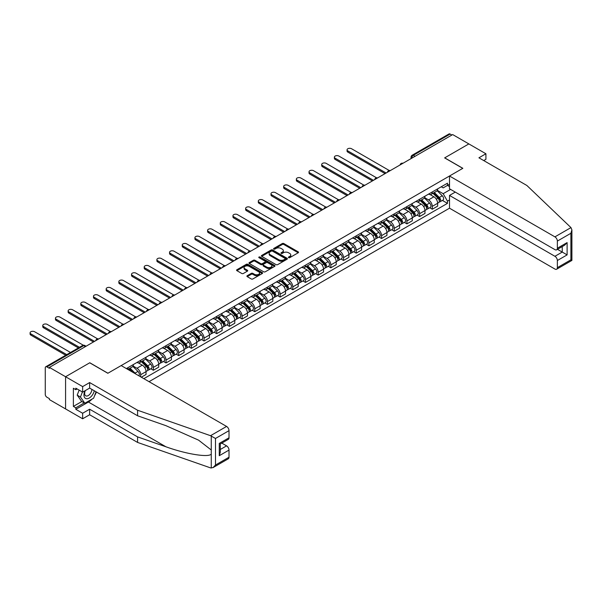 <?xml version="1.0" encoding="UTF-8"?>
<svg xmlns="http://www.w3.org/2000/svg" width="602" height="602" viewBox="0 0 602 602"><rect width="100%" height="100%" fill="white"/><g stroke="black" fill="none" stroke-linecap="round" stroke-linejoin="round"><path stroke-width="0.9" d="M288.614 257.664A0.79 0.459 0 0 0 289.728 257.664L298.208 252.772A1.129 0.655 0 0 0 298.539 252.313A1.129 0.655 0 0 0 298.208 251.854L283.843 243.562A1.129 0.655 0 0 0 282.248 243.562L273.775 248.453A0.79 0.459 0 0 0 274.888 249.1L275.987 248.468A3.612 2.084 0 0 1 281.096 248.468L282.293 249.16A3.612 2.084 0 0 1 283.346 250.628A3.612 2.084 0 0 1 282.293 252.103L281.194 252.735A0.79 0.459 0 0 0 282.308 253.382L283.407 252.75A3.612 2.084 0 0 1 288.516 252.75L289.712 253.442A3.612 2.084 0 0 1 290.766 254.917A3.612 2.084 0 0 1 289.712 256.384L288.614 257.024A0.79 0.459 0 0 0 288.614 257.664L288.614 257.024M247.226 275.708A1.129 0.655 0 0 0 246.903 276.167A1.129 0.655 0 0 0 247.226 276.627L251.26 278.959A1.129 0.655 0 0 0 252.855 278.959L262.269 273.519A1.129 0.655 0 0 0 262.6 273.06A1.129 0.655 0 0 0 262.269 272.601L247.911 264.308A1.129 0.655 0 0 0 246.316 264.308L236.902 269.741A1.129 0.655 0 0 0 236.571 270.208A1.129 0.655 0 0 0 236.902 270.667L241.763 273.474A1.129 0.655 0 0 0 243.358 273.474L247.392 271.148A1.129 0.655 0 0 0 247.723 270.689A1.129 0.655 0 0 0 247.392 270.23L244.976 268.838A3.018 1.746 0 0 1 244.088 267.604A3.018 1.746 0 0 1 245.955 265.994A3.018 1.746 0 0 1 249.243 266.37L258.694 271.826A3.018 1.746 0 0 1 259.582 273.06A3.018 1.746 0 0 1 257.716 274.67A3.018 1.746 0 0 1 254.428 274.294L252.855 273.383A1.129 0.655 0 0 0 251.26 273.383L247.226 275.708L247.226 276.627M49.402 367.401L452.681 134.577L468.853 143.916L444.63 157.897L462.757 168.357L107.924 373.225L89.796 362.758L65.58 376.739L49.402 367.401L49.402 368.341L46.888 366.889A2.295 1.324 -120 0 0 45.737 366.776A2.295 1.324 -120 0 0 45.263 367.822L45.263 394.385A2.295 1.324 -120 0 0 46.888 397.2L49.402 398.652L49.402 399.593L65.58 408.931L65.58 376.739L65.58 408.931L82.647 418.781L82.647 413.25L89.638 409.209L89.638 414.748L82.647 418.781M276.07 264.632A1.129 0.655 0 0 0 277.665 264.632L287.079 259.199A1.129 0.655 0 0 0 287.41 258.74A1.129 0.655 0 0 0 287.079 258.273L272.721 249.988A1.129 0.655 0 0 0 271.118 249.988L261.712 255.421A1.129 0.655 0 0 0 261.381 255.88A1.129 0.655 0 0 0 261.712 256.339L276.07 264.632M259.274 257.837A0.79 0.459 0 0 1 260.072 257.949L260.072 257.009L274.67 265.437A1.129 0.655 0 0 1 275.001 265.896A1.129 0.655 0 0 1 274.67 266.362L265.256 271.795A1.129 0.655 0 0 1 263.661 271.795L249.303 263.503L249.303 262.585A1.129 0.655 0 0 0 248.972 263.044A1.129 0.655 0 0 0 249.303 263.503M249.303 262.585L253.329 260.26A1.129 0.655 0 0 1 254.924 260.26L260.749 263.616A1.129 0.655 0 0 0 262.344 263.616L265.015 262.073A1.129 0.655 0 0 0 265.347 261.614A1.129 0.655 0 0 0 265.015 261.155L258.958 257.656A0.79 0.459 0 0 1 260.072 257.009M149.048 381.668L449.506 208.194L554.924 269.056A3.446 1.994 -120 0 0 556.647 269.222A3.446 1.994 -120 0 0 557.362 267.649L557.362 260.515A3.446 1.994 -120 0 0 554.924 256.294L562.238 252.065L567.114 254.887L557.362 260.515M415.049 156.302L413.341 155.316A2.295 1.324 60 0 0 412.197 155.203L449.009 133.945A2.295 1.324 60 0 1 450.161 134.058L413.341 155.316A2.295 1.324 120 0 0 411.715 158.13L411.715 158.221M451.869 135.044L450.161 134.058M432.281 191.963A5.29 3.055 60 0 1 431.182 194.333L436.548 191.24A5.29 3.055 -120 0 0 437.646 188.862M424.666 197.652L428.541 199.894A5.29 3.055 60 0 1 432.281 206.366L437.646 203.273A5.29 3.055 -120 0 0 433.907 196.794L430.069 194.574M437.646 203.273L437.646 206.132L432.281 209.225L429.708 207.743M431.182 194.333A5.29 3.055 60 0 1 428.579 194.092M432.281 206.366L432.281 209.225M419.602 199.285A5.29 3.055 60 0 1 418.503 201.655L423.868 198.555A5.29 3.055 -120 0 0 424.967 196.184M417.028 215.064L419.602 216.547L424.967 213.454L424.967 210.587A5.29 3.055 -120 0 0 421.227 204.116L417.389 201.896M418.503 201.655A5.29 3.055 60 0 1 415.907 201.414M411.986 204.973L415.862 207.208A5.29 3.055 60 0 1 419.602 213.687L419.602 216.547M406.922 206.599A5.29 3.055 60 0 1 405.831 208.977L411.189 205.876A5.29 3.055 -120 0 0 412.287 203.506M404.348 222.386L406.922 223.869L412.287 220.768L412.287 217.909A5.29 3.055 -120 0 0 408.547 211.437L404.71 209.218M405.831 208.977A5.29 3.055 60 0 1 403.227 208.736M399.307 212.295L403.182 214.53A5.29 3.055 60 0 1 406.922 221.009L406.922 223.869M394.242 213.921A5.29 3.055 60 0 1 393.151 216.291L398.516 213.198A5.29 3.055 -120 0 0 399.608 210.82M391.669 229.701L394.242 231.191L399.608 228.09L399.608 225.231A5.29 3.055 -120 0 0 395.868 218.752L392.03 216.539M393.151 216.291A5.29 3.055 60 0 1 390.547 216.058M386.634 219.617L390.502 221.852A5.29 3.055 60 0 1 394.242 228.324L394.242 231.191M381.563 221.243A5.29 3.055 60 0 1 380.472 223.613L385.837 220.52A5.29 3.055 -120 0 0 386.928 218.142M378.997 237.022L381.563 238.505L386.928 235.412L386.928 232.553A5.29 3.055 -120 0 0 383.188 226.074L379.35 223.854M380.472 223.613A5.29 3.055 60 0 1 377.868 223.372M373.955 226.931L377.83 229.174A5.29 3.055 60 0 1 381.563 235.645L381.563 238.505M368.883 228.557A5.29 3.055 60 0 1 367.792 230.935L373.157 227.834A5.29 3.055 -120 0 0 374.248 225.464M366.317 244.344L368.891 245.827L374.248 242.734L374.248 239.867A5.29 3.055 -120 0 0 370.516 233.395L366.671 231.176M367.792 230.935A5.29 3.055 60 0 1 365.188 230.694M361.275 234.253L365.151 236.488A5.29 3.055 60 0 1 368.891 242.967L368.891 245.827M356.211 235.879A5.29 3.055 60 0 1 355.112 238.257L360.478 235.156A5.29 3.055 -120 0 0 361.569 232.786M353.637 251.666L356.211 253.149L361.569 250.048L361.569 247.189A5.29 3.055 -120 0 0 357.836 240.71L353.991 238.497M355.112 238.257A5.29 3.055 60 0 1 352.509 238.016M348.596 241.575L352.471 243.81A5.29 3.055 60 0 1 356.211 250.289L356.211 253.149M343.531 243.2A5.29 3.055 60 0 1 342.433 245.571L347.798 242.478A5.29 3.055 -120 0 0 348.897 240.1M340.958 258.98L343.531 260.47L348.897 257.37L348.897 254.511A5.29 3.055 -120 0 0 345.157 248.032L341.319 245.819M342.433 245.571A5.29 3.055 60 0 1 339.829 245.338M335.916 248.897L339.791 251.132A5.29 3.055 60 0 1 343.531 257.603L343.531 260.47M330.852 250.522A5.29 3.055 60 0 1 329.753 252.893L335.118 249.8A5.29 3.055 -120 0 0 336.217 247.422M328.278 266.302L330.852 267.785L336.217 264.692L336.217 261.825A5.29 3.055 -120 0 0 332.477 255.353L328.639 253.133M329.753 252.893A5.29 3.055 60 0 1 327.157 252.652M323.236 256.211L327.112 258.454A5.29 3.055 60 0 1 330.852 264.925L330.852 267.785M318.172 257.837A5.29 3.055 60 0 1 317.081 260.214L322.439 257.114A5.29 3.055 -120 0 0 323.537 254.744M315.598 273.624L318.172 275.106L323.537 272.014L323.537 269.147A5.29 3.055 -120 0 0 319.797 262.675L315.96 260.455M317.081 260.214A5.29 3.055 60 0 1 314.477 259.974M310.557 263.533L314.432 265.768A5.29 3.055 60 0 1 318.172 272.247L318.172 275.106M305.492 265.158A5.29 3.055 60 0 1 304.401 267.536L309.767 264.436A5.29 3.055 -120 0 0 310.858 262.066M302.919 280.946L305.492 282.428L310.858 279.328L310.858 276.468A5.29 3.055 -120 0 0 307.118 269.989L303.28 267.777M304.401 267.536A5.29 3.055 60 0 1 301.798 267.296M297.885 270.855L301.752 273.09A5.29 3.055 60 0 1 305.492 279.569L305.492 282.428M292.813 272.48A5.29 3.055 60 0 1 291.722 274.851L297.087 271.758A5.29 3.055 -120 0 0 298.178 269.38M290.247 288.26L292.813 289.75L298.178 286.65L298.178 283.79A5.29 3.055 -120 0 0 294.438 277.311L290.6 275.099M291.722 274.851A5.29 3.055 60 0 1 289.118 274.617M285.205 278.169L289.08 280.412A5.29 3.055 60 0 1 292.813 286.883L292.813 289.75M280.141 279.802A5.29 3.055 60 0 1 279.042 282.172L284.407 279.08A5.29 3.055 -120 0 0 285.498 276.702M277.567 295.582L280.141 297.064L285.498 293.972L285.498 291.105A5.29 3.055 -120 0 0 281.766 284.633L277.921 282.413M279.042 282.172A5.29 3.055 60 0 1 276.438 281.932M272.525 285.491L276.401 287.726A5.29 3.055 60 0 1 280.141 294.205L280.141 297.064M267.461 287.116A5.29 3.055 60 0 1 266.362 289.494L271.728 286.394A5.29 3.055 -120 0 0 272.819 284.024M264.888 302.904L267.461 304.386L272.826 301.293L272.826 298.426A5.29 3.055 -120 0 0 269.086 291.955L265.241 289.735M266.362 289.494A5.29 3.055 60 0 1 263.759 289.253M259.846 292.813L263.721 295.048A5.29 3.055 60 0 1 267.461 301.527L267.461 304.386M254.781 294.438A5.29 3.055 60 0 1 253.683 296.816L259.048 293.716A5.29 3.055 -120 0 0 260.147 291.345M252.208 310.226L254.781 311.708L260.147 308.608L260.147 305.748A5.29 3.055 -120 0 0 256.407 299.269L252.569 297.057M253.683 296.816A5.29 3.055 60 0 1 251.079 296.575M247.166 300.135L251.042 302.37A5.29 3.055 60 0 1 254.781 308.841L254.781 311.708M242.102 301.76A5.29 3.055 60 0 1 241.003 304.13L246.368 301.038A5.29 3.055 -120 0 0 247.467 298.66M239.528 317.54L242.102 319.03L247.467 315.93L247.467 313.07A5.29 3.055 -120 0 0 243.727 306.591L239.889 304.379M241.003 304.13A5.29 3.055 60 0 1 238.407 303.897M234.487 307.449L238.362 309.691A5.29 3.055 60 0 1 242.102 316.163L242.102 319.03M229.422 309.082A5.29 3.055 60 0 1 228.331 311.452L233.689 308.352A5.29 3.055 -120 0 0 234.788 305.982M226.849 324.862L229.422 326.344L234.788 323.251L234.788 320.384A5.29 3.055 -120 0 0 231.048 313.913L227.21 311.693M228.331 311.452A5.29 3.055 60 0 1 225.727 311.211M221.807 314.771L225.682 317.006A5.29 3.055 60 0 1 229.422 323.485L229.422 326.344M216.743 316.396A5.29 3.055 60 0 1 215.651 318.774L221.017 315.674A5.29 3.055 -120 0 0 222.108 313.303M214.177 332.184L216.743 333.666L222.108 330.573L222.108 327.706A5.29 3.055 -120 0 0 218.368 321.235L214.53 319.015M215.651 318.774A5.29 3.055 60 0 1 213.048 318.533M209.135 322.093L213.003 324.327A5.29 3.055 60 0 1 216.743 330.807L216.743 333.666M204.063 323.718A5.29 3.055 60 0 1 202.972 326.096L208.337 322.996A5.29 3.055 -120 0 0 209.428 320.625M201.497 339.498L204.063 340.988L209.428 337.888L209.428 335.028A5.29 3.055 -120 0 0 205.688 328.549L201.851 326.337M202.972 326.096A5.29 3.055 60 0 1 200.368 325.855M196.455 329.414L200.331 331.649A5.29 3.055 60 0 1 204.063 338.121L204.063 340.988M191.391 331.04A5.29 3.055 60 0 1 190.292 333.41L195.658 330.317A5.29 3.055 -120 0 0 196.749 327.94M188.817 346.82L191.391 348.31L196.749 345.209L196.749 342.35A5.29 3.055 -120 0 0 193.016 335.871L189.171 333.658M190.292 333.41A5.29 3.055 60 0 1 187.689 333.177M183.776 336.729L187.651 338.971A5.29 3.055 60 0 1 191.391 345.443L191.391 348.31M178.711 338.362A5.29 3.055 60 0 1 177.613 340.732L182.978 337.632A5.29 3.055 -120 0 0 184.077 335.261M176.138 354.142L178.711 355.624L184.077 352.531L184.077 349.664A5.29 3.055 -120 0 0 180.337 343.193L176.499 340.973M177.613 340.732A5.29 3.055 60 0 1 175.009 340.491M171.096 344.051L174.971 346.285A5.29 3.055 60 0 1 178.711 352.764L178.711 355.624M166.032 345.676A5.29 3.055 60 0 1 164.933 348.054L170.298 344.954A5.29 3.055 -120 0 0 171.397 342.583M163.458 361.463L166.032 362.946L171.397 359.845L171.397 356.986A5.29 3.055 -120 0 0 167.657 350.514L163.819 348.295M164.933 348.054A5.29 3.055 60 0 1 162.329 347.813M158.416 351.372L162.292 353.607A5.29 3.055 60 0 1 166.032 360.086L166.032 362.946M153.352 352.998A5.29 3.055 60 0 1 152.253 355.368L157.619 352.275A5.29 3.055 -120 0 0 158.717 349.905M150.778 368.778L153.352 370.268L158.717 367.167L158.717 364.308A5.29 3.055 -120 0 0 154.977 357.829L151.14 355.616M152.253 355.368A5.29 3.055 60 0 1 149.657 355.135M145.737 358.694L149.612 360.929A5.29 3.055 60 0 1 153.352 367.401L153.352 370.268M140.672 360.32A5.29 3.055 60 0 1 139.581 362.69L144.939 359.597A5.29 3.055 -120 0 0 146.038 357.219M141.327 377.213L146.038 374.489L146.038 371.63A5.29 3.055 -120 0 0 142.298 365.151L138.46 362.938M139.581 362.69A5.29 3.055 60 0 1 136.978 362.457M133.065 366.008L136.932 368.251A5.29 3.055 60 0 1 140.672 374.722L140.672 376.837M127.88 369.447L132.267 366.911A5.29 3.055 -120 0 0 133.358 364.541M127.993 367.641A5.29 3.055 60 0 1 127.601 369.289M449.506 186.567L447.474 185.393L443.17 187.877L441.258 186.778M437.345 190.337L443.17 193.693L450.605 189.404M449.506 199.984L447.474 201.158L443.17 193.693M143.84 378.666L447.474 203.363L447.474 201.158M449.506 184.22L447.474 185.393L447.474 183.189L126.367 368.575M442.387 200.421L447.474 203.363M288.93 257.776L289.712 257.325A3.612 2.084 0 0 0 290.766 255.85L290.766 254.917M283.346 250.628L283.346 251.568A3.612 2.084 0 0 1 282.293 253.043L281.51 253.495M298.193 252.78L283.843 244.502A1.129 0.655 0 0 0 282.248 244.502L274.091 249.213M287.079 258.273L287.079 259.199L272.721 250.921A1.129 0.655 0 0 0 271.118 250.921L261.727 256.347L261.712 255.421M285.085 259.056A0.79 0.459 0 0 0 285.085 258.416L272.48 251.139A0.79 0.459 0 0 0 271.359 251.139L270.208 251.802A3.612 2.084 0 0 0 269.147 253.276A3.612 2.084 0 0 0 270.208 254.751L278.824 259.725A3.612 2.084 0 0 0 283.926 259.725L285.085 259.056L285.085 259.996A0.79 0.459 0 0 0 285.31 259.673L285.31 258.74M269.147 253.276L269.147 254.217A3.612 2.084 0 0 0 270.208 255.692L270.208 254.751M285.085 259.996L283.926 260.666A3.612 2.084 0 0 1 278.824 260.666L270.208 255.692M249.318 263.51L253.329 261.193L253.329 260.26M265.347 261.614L265.347 262.555A1.129 0.655 0 0 1 265.015 263.014L262.344 264.556A1.129 0.655 0 0 1 260.749 264.556L254.924 261.193A1.129 0.655 0 0 0 253.329 261.193M260.072 257.949L274.655 266.37M266.791 267.107A3.018 1.746 0 0 0 270.08 267.484A3.018 1.746 0 0 0 271.946 265.873A3.018 1.746 0 0 0 271.066 264.647L267.732 262.72A1.129 0.655 0 0 0 266.137 262.72L263.465 264.263A1.129 0.655 0 0 0 263.134 264.722A1.129 0.655 0 0 0 263.465 265.181L266.791 267.107L266.791 268.048A3.018 1.746 0 0 0 270.08 268.424A3.018 1.746 0 0 0 271.946 266.814L271.946 265.873M263.134 264.722L263.134 265.663A1.129 0.655 0 0 0 263.465 266.122L263.465 265.181M266.791 268.048L263.465 266.122M259.582 273.06L259.582 274A3.018 1.746 0 0 1 257.716 275.611A3.018 1.746 0 0 1 254.428 275.234L252.855 274.324A1.129 0.655 0 0 0 251.26 274.324L247.241 276.642M244.088 267.604L244.088 268.545A3.018 1.746 0 0 0 244.976 269.771L244.976 268.838M247.392 270.23L247.392 271.148L244.976 269.771M262.254 273.526L247.911 265.249A1.129 0.655 0 0 0 246.316 265.249L236.917 270.674M432.958 193.31L437.955 198.239A2.875 1.655 60 0 1 438.715 202.543L437.639 203.16M433.959 194.288L436.074 195.515M389.253 170.501L351.576 148.747A2.641 1.528 -0 0 0 348.693 148.416A2.641 1.528 -0 0 0 347.061 149.823A2.641 1.528 -0 0 0 347.836 150.906L386.115 173.007M433.515 192.986L438.986 198.382A1.377 0.798 60 0 1 439.347 200.451A1.377 0.798 60 0 1 439.227 200.504M434.343 192.512L439.34 197.441A2.875 1.655 60 0 1 440.1 201.745A2.875 1.655 60 0 1 439.227 201.836M437.142 190.691L442.267 195.748A2.875 1.655 60 0 1 443.019 200.06L440.1 201.745M385.062 173.617L347.836 152.125A2.641 1.528 180 0 1 347.061 151.042L347.061 149.823M420.286 200.632L425.275 205.553A2.875 1.655 60 0 1 426.035 209.865L424.967 210.482M421.28 201.61L423.394 202.836M376.574 177.816L338.896 156.069A2.641 1.528 -0 0 0 336.014 155.737A2.641 1.528 -0 0 0 334.381 157.145A2.641 1.528 -0 0 0 335.156 158.221L373.436 180.322M420.836 200.308L426.306 205.703A1.377 0.798 60 0 1 426.667 207.773A1.377 0.798 60 0 1 426.547 207.825M421.663 199.834L426.66 204.755A2.875 1.655 60 0 1 427.42 209.067A2.875 1.655 60 0 1 426.547 209.157M424.463 198.013L429.587 203.07A2.875 1.655 60 0 1 430.347 207.374L427.42 209.067M372.382 180.931L335.156 159.447A2.641 1.528 180 0 1 334.381 158.364L334.381 157.145M407.607 207.946L412.596 212.875A2.875 1.655 60 0 1 413.356 217.187L412.287 217.804M408.6 208.932L410.714 210.151M363.894 185.138L326.216 163.383A2.641 1.528 -0 0 0 323.334 163.052A2.641 1.528 -0 0 0 321.709 164.466A2.641 1.528 -0 0 0 322.484 165.542L360.756 187.643M408.156 207.63L413.627 213.025A1.377 0.798 60 0 1 413.995 215.095A1.377 0.798 60 0 1 413.867 215.14M408.984 207.148L413.98 212.077A2.875 1.655 60 0 1 414.74 216.389A2.875 1.655 60 0 1 413.875 216.479M411.783 205.335L416.908 210.391A2.875 1.655 60 0 1 417.668 214.696L414.74 216.389M359.703 188.253L322.484 166.762A2.641 1.528 180 0 1 321.709 165.685L321.709 164.466M570.967 227.601L571.9 229.874L570.892 233.275L557.362 241.086A3.446 1.994 -120 0 0 554.924 236.864L570.967 227.601L526.878 185.484L478.929 157.799L485.919 153.766L468.853 143.916L444.712 157.852L462.84 168.312L449.506 176.01L554.924 236.864M485.919 153.766L485.919 159.304L483.722 160.568M449.506 208.194L449.506 195.432L554.924 256.294M449.506 176.01L449.506 188.772L554.924 249.627A3.446 1.994 -120 0 0 556.647 249.8A3.446 1.994 -120 0 0 557.362 248.22L557.362 241.086M455.278 192.098L449.506 195.432M557.475 249.318L562.238 252.065L562.238 246.572M557.362 248.22L567.114 242.591L564.676 245.165L556.647 249.8M557.362 267.649L570.892 259.831L571.403 260.132M89.638 409.209L137.587 436.894L137.587 442.432L210.534 467.882L213.048 467.596L215.486 465.022L229.016 457.211A3.446 1.994 60 0 1 228.301 458.792L213.048 467.596M137.587 436.894L165.926 446.782C186.063 454.096 208.616 457.731 211.264 454.089L211.264 450.003L198.6 440.16L165.926 425.667L137.587 415.779L89.638 388.094L82.647 392.128L75.814 388.192L75.814 389.69L73.376 388.282L73.376 406.395L75.814 407.802L84.272 402.926M137.587 442.432L89.638 414.748M229.016 430.656L215.486 438.467L210.534 435.697L137.587 410.24L89.638 382.556L82.647 386.597L65.58 376.739L89.713 362.803L107.841 373.27L121.168 365.572L226.578 426.434A3.446 1.994 60 0 1 229.016 430.656L229.016 437.789A3.446 1.994 60 0 1 228.301 439.362L220.272 443.998L220.272 452.313L219.263 455.714L219.263 443.418C220.58 444.178 220.58 444.178 219.263 443.418L229.016 437.789M82.647 386.597L82.647 392.128M92.001 399.118A12.928 7.465 -60 0 1 88.419 402.031L75.814 409.307L82.647 413.25M75.814 409.307L75.814 407.802M89.638 382.556L89.638 388.094M137.587 410.24L137.587 415.779M220.272 449.498L226.578 445.856A3.446 1.994 60 0 1 229.016 450.078L229.016 457.211M226.578 445.856L221.814 443.11M96.403 392A12.928 7.465 -60 0 1 94.567 395.732M77.116 388.937L75.814 389.69M73.376 406.395L81.834 401.519M84.972 390.788A7.472 4.312 120 0 0 83.949 394.995A7.472 4.312 120 0 0 88.456 398.426A7.472 4.312 120 0 0 94.288 390.781M85.371 390.555A5.117 2.95 120 0 0 84.649 393.475A5.117 2.95 120 0 0 85.71 395.815A5.117 2.95 120 0 0 89.615 394.483A5.117 2.95 120 0 0 91.88 389.396M96.087 391.819L93.619 398.185L84.844 403.25L81.594 401.376L77.199 395.13L79.148 390.111M84.844 403.25L80.45 397.011L82.399 391.992M77.199 395.13L80.45 397.011M394.927 215.268L399.924 220.197A2.875 1.655 60 0 1 400.676 224.501L399.608 225.125M395.92 216.253L398.042 217.472M351.222 192.459L313.537 170.705A2.641 1.528 -0 0 0 310.662 170.374A2.641 1.528 -0 0 0 309.029 171.788A2.641 1.528 -0 0 0 309.804 172.864L348.084 194.965M395.484 214.952L400.947 220.347A1.377 0.798 60 0 1 401.316 222.409A1.377 0.798 60 0 1 401.188 222.462M396.312 214.47L401.301 219.399A2.875 1.655 60 0 1 402.061 223.703A2.875 1.655 60 0 1 401.195 223.801M399.103 212.649L404.228 217.706A2.875 1.655 60 0 1 404.988 222.018L402.061 223.703M347.023 195.575L309.804 174.083A2.641 1.528 180 0 1 309.029 173.007L309.029 171.788M382.247 222.589L387.244 227.518A2.875 1.655 60 0 1 388.004 231.823L386.928 232.44M383.241 223.568L385.363 224.794M338.542 199.781L300.865 178.026A2.641 1.528 -0 0 0 297.982 177.695A2.641 1.528 -0 0 0 296.35 179.103A2.641 1.528 -0 0 0 297.125 180.186L335.404 202.287M382.804 222.266L388.267 227.661A1.377 0.798 60 0 1 388.636 229.731A1.377 0.798 60 0 1 388.508 229.783M383.632 221.792L388.621 226.721A2.875 1.655 60 0 1 389.381 231.025A2.875 1.655 60 0 1 388.516 231.115M386.424 219.971L391.548 225.028A2.875 1.655 60 0 1 392.308 229.339L389.381 231.025M334.343 202.897L297.125 181.405A2.641 1.528 180 0 1 296.35 180.322L296.35 179.103M369.568 229.911L374.564 234.833A2.875 1.655 60 0 1 375.324 239.144L374.248 239.762M370.569 230.89L372.683 232.116M325.863 207.096L288.185 185.348A2.641 1.528 -0 0 0 285.303 185.017A2.641 1.528 -0 0 0 283.67 186.424A2.641 1.528 -0 0 0 284.445 187.5L322.725 209.601M370.125 229.588L375.595 234.983A1.377 0.798 60 0 1 375.957 237.053A1.377 0.798 60 0 1 375.829 237.098M370.952 229.106L375.949 234.035A2.875 1.655 60 0 1 376.702 238.347A2.875 1.655 60 0 1 375.836 238.437M373.744 227.293L378.869 232.349A2.875 1.655 60 0 1 379.629 236.654L376.702 238.347M321.664 210.211L284.445 188.727A2.641 1.528 180 0 1 283.67 187.643L283.67 186.424M356.888 237.226L361.885 242.154A2.875 1.655 60 0 1 362.645 246.466L361.569 247.083M357.889 238.211L360.004 239.43M313.183 214.417L275.505 192.663A2.641 1.528 -0 0 0 272.623 192.331A2.641 1.528 -0 0 0 270.99 193.746A2.641 1.528 -0 0 0 271.765 194.822L310.045 216.923M357.445 236.91L362.916 242.305A1.377 0.798 60 0 1 363.277 244.374A1.377 0.798 60 0 1 363.149 244.42M358.273 236.428L363.269 241.357A2.875 1.655 60 0 1 364.022 245.669A2.875 1.655 60 0 1 363.156 245.759M361.065 234.614L366.197 239.671A2.875 1.655 60 0 1 366.949 243.976L364.022 245.669M308.992 217.533L271.765 196.041A2.641 1.528 180 0 1 270.99 194.965L270.99 193.746M344.209 244.547L349.205 249.476A2.875 1.655 60 0 1 349.965 253.781L348.889 254.405M345.209 245.533L347.324 246.752M300.503 221.739L262.826 199.984A2.641 1.528 -0 0 0 259.944 199.653A2.641 1.528 -0 0 0 258.311 201.06A2.641 1.528 -0 0 0 259.086 202.144L297.365 224.245M344.765 244.224L350.236 249.627A1.377 0.798 60 0 1 350.597 251.689A1.377 0.798 60 0 1 350.477 251.741M345.593 243.75L350.59 248.679A2.875 1.655 60 0 1 351.35 252.983A2.875 1.655 60 0 1 350.477 253.081M348.392 241.929L353.517 246.986A2.875 1.655 60 0 1 354.269 251.297L351.35 252.983M296.312 224.855L259.086 203.363A2.641 1.528 180 0 1 258.311 202.287L258.311 201.06M331.536 251.869L336.526 256.798A2.875 1.655 60 0 1 337.286 261.102L336.217 261.719M332.53 252.848L334.644 254.074M287.824 229.061L250.146 207.306A2.641 1.528 -0 0 0 247.264 206.975A2.641 1.528 -0 0 0 245.639 208.382A2.641 1.528 -0 0 0 246.406 209.466L284.686 231.567M332.086 251.546L337.556 256.941A1.377 0.798 60 0 1 337.918 259.01A1.377 0.798 60 0 1 337.797 259.063M332.914 251.072L337.91 256A2.875 1.655 60 0 1 338.67 260.305A2.875 1.655 60 0 1 337.797 260.395M335.713 249.251L340.837 254.307A2.875 1.655 60 0 1 341.597 258.619L338.67 260.305M283.632 232.176L246.406 210.685A2.641 1.528 180 0 1 245.639 209.601L245.639 208.382M318.857 259.184L323.853 264.112A2.875 1.655 60 0 1 324.606 268.424L323.537 269.041M319.85 260.169L321.972 261.396M275.144 236.375L237.466 214.628A2.641 1.528 -0 0 0 234.592 214.297A2.641 1.528 -0 0 0 232.959 215.704A2.641 1.528 -0 0 0 233.734 216.78L272.006 238.881M319.406 258.868L324.877 264.263A1.377 0.798 60 0 1 325.246 266.332A1.377 0.798 60 0 1 325.118 266.377M320.234 258.386L325.23 263.315A2.875 1.655 60 0 1 325.991 267.627A2.875 1.655 60 0 1 325.125 267.717M323.033 256.572L328.158 261.629A2.875 1.655 60 0 1 328.918 265.933L325.991 267.627M270.953 239.491L233.734 218.007A2.641 1.528 180 0 1 232.959 216.923L232.959 215.704M306.177 266.505L311.174 271.434A2.875 1.655 60 0 1 311.926 275.746L310.858 276.363M307.17 267.491L309.293 268.71M262.472 243.697L224.794 221.942A2.641 1.528 -0 0 0 221.912 221.611A2.641 1.528 -0 0 0 220.279 223.026A2.641 1.528 -0 0 0 221.054 224.102L259.334 246.203M306.734 266.189L312.197 271.585A1.377 0.798 60 0 1 312.566 273.654A1.377 0.798 60 0 1 312.438 273.699M307.562 265.708L312.551 270.637A2.875 1.655 60 0 1 313.311 274.948A2.875 1.655 60 0 1 312.446 275.039M310.354 263.894L315.478 268.951A2.875 1.655 60 0 1 316.238 273.255L313.311 274.948M258.273 246.812L221.054 225.321A2.641 1.528 180 0 1 220.279 224.245L220.279 223.026M293.498 273.827L298.494 278.756A2.875 1.655 60 0 1 299.254 283.06L298.178 283.685M294.491 274.813L296.613 276.032M249.792 251.019L212.115 229.264A2.641 1.528 -0 0 0 209.233 228.933A2.641 1.528 -0 0 0 207.6 230.34A2.641 1.528 -0 0 0 208.375 231.424L246.654 253.525M294.054 273.504L299.525 278.899A1.377 0.798 60 0 1 299.886 280.968A1.377 0.798 60 0 1 299.758 281.021M294.882 273.03L299.871 277.958A2.875 1.655 60 0 1 300.631 282.263A2.875 1.655 60 0 1 299.766 282.361M297.674 271.209L302.798 276.265A2.875 1.655 60 0 1 303.558 280.577L300.631 282.263M245.593 254.134L208.375 232.643A2.641 1.528 180 0 1 207.6 231.567L207.6 230.34M280.818 281.149L285.815 286.078A2.875 1.655 60 0 1 286.575 290.382L285.498 290.999M281.819 282.127L283.933 283.354M237.113 258.341L199.435 236.586A2.641 1.528 -0 0 0 196.553 236.255A2.641 1.528 -0 0 0 194.92 237.662A2.641 1.528 -0 0 0 195.695 238.746L233.975 260.847M281.375 280.825L286.845 286.221A1.377 0.798 60 0 1 287.207 288.29A1.377 0.798 60 0 1 287.079 288.343M282.203 280.351L287.199 285.28A2.875 1.655 60 0 1 287.952 289.585A2.875 1.655 60 0 1 287.086 289.675M284.994 278.53L290.119 283.587A2.875 1.655 60 0 1 290.879 287.899L287.952 289.585M232.921 261.456L195.695 239.965A2.641 1.528 180 0 1 194.92 238.881L194.92 237.662M268.138 288.463L273.135 293.392A2.875 1.655 60 0 1 273.895 297.704L272.819 298.321M269.139 289.449L271.254 290.668M224.433 265.655L186.755 243.908A2.641 1.528 -0 0 0 183.873 243.577A2.641 1.528 -0 0 0 182.24 244.984A2.641 1.528 -0 0 0 183.016 246.06L221.295 268.161M268.695 288.147L274.166 293.543A1.377 0.798 60 0 1 274.527 295.612A1.377 0.798 60 0 1 274.399 295.657M269.523 287.666L274.52 292.595A2.875 1.655 60 0 1 275.272 296.906A2.875 1.655 60 0 1 274.407 296.997M272.315 285.852L277.447 290.909A2.875 1.655 60 0 1 278.199 295.213L275.272 296.906M220.242 268.77L183.016 247.279A2.641 1.528 180 0 1 182.24 246.203L182.24 244.984M255.466 295.785L260.455 300.714A2.875 1.655 60 0 1 261.215 305.018L260.147 305.643M256.46 296.771L258.574 297.99M211.753 272.977L174.076 251.222A2.641 1.528 -0 0 0 171.194 250.891A2.641 1.528 -0 0 0 169.561 252.306A2.641 1.528 -0 0 0 170.336 253.382L208.616 275.483M256.016 295.469L261.486 300.865A1.377 0.798 60 0 1 261.847 302.934A1.377 0.798 60 0 1 261.727 302.979M256.843 294.988L261.84 299.916A2.875 1.655 60 0 1 262.6 304.221A2.875 1.655 60 0 1 261.727 304.319M259.643 293.174L264.767 298.231A2.875 1.655 60 0 1 265.52 302.535L262.6 304.221M207.562 276.092L170.336 254.601A2.641 1.528 180 0 1 169.561 253.525L169.561 252.306M242.787 303.107L247.776 308.036A2.875 1.655 60 0 1 248.536 312.34L247.467 312.957M243.78 304.093L245.894 305.312M199.074 280.299L161.396 258.544A2.641 1.528 -0 0 0 158.514 258.213A2.641 1.528 -0 0 0 156.889 259.62A2.641 1.528 -0 0 0 157.656 260.704L195.936 282.805M243.336 302.783L248.807 308.179A1.377 0.798 60 0 1 249.168 310.248A1.377 0.798 60 0 1 249.047 310.301M244.164 302.309L249.16 307.238A2.875 1.655 60 0 1 249.92 311.543A2.875 1.655 60 0 1 249.047 311.633M246.963 300.488L252.087 305.545A2.875 1.655 60 0 1 252.848 309.857L249.92 311.543M194.882 283.414L157.656 261.923A2.641 1.528 180 0 1 156.889 260.847L156.889 259.62M230.107 310.429L235.104 315.35A2.875 1.655 60 0 1 235.856 319.662L234.788 320.279M231.1 311.407L233.222 312.634M186.394 287.621L148.717 265.866A2.641 1.528 -0 0 0 145.842 265.535A2.641 1.528 -0 0 0 144.209 266.942A2.641 1.528 -0 0 0 144.984 268.025L183.256 290.119M230.656 310.105L236.127 315.501A1.377 0.798 60 0 1 236.496 317.57A1.377 0.798 60 0 1 236.368 317.623M231.484 309.631L236.481 314.553A2.875 1.655 60 0 1 237.241 318.864A2.875 1.655 60 0 1 236.375 318.955M234.283 307.81L239.408 312.867A2.875 1.655 60 0 1 240.168 317.171L237.241 318.864M182.203 290.736L144.984 269.245A2.641 1.528 180 0 1 144.209 268.161L144.209 266.942M217.427 317.743L222.424 322.672A2.875 1.655 60 0 1 223.176 326.984L222.108 327.601M218.421 318.729L220.543 319.948M173.722 294.935L136.044 273.18A2.641 1.528 -0 0 0 133.162 272.856A2.641 1.528 -0 0 0 131.529 274.264A2.641 1.528 -0 0 0 132.305 275.34L170.584 297.441M217.984 317.427L223.447 322.822A1.377 0.798 60 0 1 223.816 324.892A1.377 0.798 60 0 1 223.688 324.937M218.812 316.945L223.801 321.874A2.875 1.655 60 0 1 224.561 326.186A2.875 1.655 60 0 1 223.696 326.276M221.604 315.132L226.728 320.189A2.875 1.655 60 0 1 227.488 324.493L224.561 326.186M169.523 298.05L132.305 276.559A2.641 1.528 180 0 1 131.529 275.483L131.529 274.264M204.748 325.065L209.744 329.994A2.875 1.655 60 0 1 210.504 334.298L209.428 334.923M205.741 326.051L207.863 327.27M161.043 302.257L123.365 280.502A2.641 1.528 -0 0 0 120.483 280.171A2.641 1.528 -0 0 0 118.85 281.585A2.641 1.528 -0 0 0 119.625 282.662L157.905 304.762M205.305 324.749L210.775 330.144A1.377 0.798 60 0 1 211.136 332.206A1.377 0.798 60 0 1 211.009 332.259M206.132 324.267L211.121 329.196A2.875 1.655 60 0 1 211.881 333.5A2.875 1.655 60 0 1 211.016 333.598M208.924 322.454L214.049 327.503A2.875 1.655 60 0 1 214.809 331.815L211.881 333.5M156.844 305.372L119.625 283.881A2.641 1.528 180 0 1 118.85 282.805L118.85 281.585M192.068 332.387L197.065 337.316A2.875 1.655 60 0 1 197.825 341.62L196.749 342.237M193.069 333.365L195.183 334.592M148.363 309.578L110.685 287.824A2.641 1.528 -0 0 0 107.803 287.493A2.641 1.528 -0 0 0 106.17 288.9A2.641 1.528 -0 0 0 106.945 289.983L145.225 312.084M192.625 332.063L198.096 337.459A1.377 0.798 60 0 1 198.457 339.528A1.377 0.798 60 0 1 198.329 339.581M193.453 331.589L198.449 336.518A2.875 1.655 60 0 1 199.202 340.822A2.875 1.655 60 0 1 198.336 340.913M196.244 329.768L201.369 334.825A2.875 1.655 60 0 1 202.129 339.137L199.202 340.822M144.171 312.694L106.945 291.202A2.641 1.528 180 0 1 106.17 290.119L106.17 288.9M179.388 339.709L184.385 344.63A2.875 1.655 60 0 1 185.145 348.942L184.069 349.559M180.389 340.687L182.504 341.913M135.683 316.893L98.006 295.146A2.641 1.528 -0 0 0 95.124 294.814A2.641 1.528 -0 0 0 93.491 296.222A2.641 1.528 -0 0 0 94.266 297.305L132.545 319.399M179.945 339.385L185.416 344.78A1.377 0.798 60 0 1 185.777 346.85A1.377 0.798 60 0 1 185.649 346.902M180.773 338.911L185.77 343.832A2.875 1.655 60 0 1 186.522 348.144A2.875 1.655 60 0 1 185.657 348.234M183.565 337.09L188.697 342.147A2.875 1.655 60 0 1 189.449 346.451L186.522 348.144M131.492 320.016L94.266 298.524A2.641 1.528 180 0 1 93.491 297.441L93.491 296.222M166.716 347.023L171.705 351.952A2.875 1.655 60 0 1 172.465 356.264L171.397 356.881M167.71 348.009L169.824 349.228M123.004 324.215L85.326 302.46A2.641 1.528 -0 0 0 82.444 302.129A2.641 1.528 -0 0 0 80.811 303.543A2.641 1.528 -0 0 0 81.586 304.62L119.866 326.72M167.266 346.707L172.736 352.102A1.377 0.798 60 0 1 173.098 354.172A1.377 0.798 60 0 1 172.977 354.217M168.093 346.225L173.09 351.154A2.875 1.655 60 0 1 173.85 355.466A2.875 1.655 60 0 1 172.977 355.556M170.893 344.412L176.017 349.469A2.875 1.655 60 0 1 176.77 353.773L173.85 355.466M118.812 327.33L81.586 305.839A2.641 1.528 180 0 1 80.811 304.762L80.811 303.543M154.037 354.345L159.026 359.274A2.875 1.655 60 0 1 159.786 363.578L158.717 364.202M155.03 355.33L157.145 356.55M110.324 331.536L72.646 309.782A2.641 1.528 -0 0 0 69.764 309.451A2.641 1.528 -0 0 0 68.139 310.865A2.641 1.528 -0 0 0 68.906 311.941L107.186 334.042M154.586 354.029L160.057 359.424A1.377 0.798 60 0 1 160.418 361.486A1.377 0.798 60 0 1 160.298 361.539M155.414 353.547L160.41 358.476A2.875 1.655 60 0 1 161.17 362.78A2.875 1.655 60 0 1 160.298 362.878M158.213 351.726L163.338 356.783A2.875 1.655 60 0 1 164.098 361.095L161.17 362.78M106.133 334.652L68.906 313.16A2.641 1.528 180 0 1 68.139 312.084L68.139 310.865M141.357 361.667L146.354 366.595A2.875 1.655 60 0 1 147.106 370.9L146.038 371.517M142.35 362.645L144.472 363.871M97.644 338.858L59.967 317.103A2.641 1.528 -0 0 0 57.092 316.772A2.641 1.528 -0 0 0 55.459 318.18A2.641 1.528 -0 0 0 56.234 319.263L94.514 341.364M141.906 361.343L147.377 366.738A1.377 0.798 60 0 1 147.746 368.808A1.377 0.798 60 0 1 147.618 368.86M142.734 360.869L147.731 365.798A2.875 1.655 60 0 1 148.491 370.102A2.875 1.655 60 0 1 147.625 370.192M145.534 359.048L150.658 364.105A2.875 1.655 60 0 1 151.418 368.416L148.491 370.102M93.453 341.974L56.234 320.482A2.641 1.528 180 0 1 55.459 319.399L55.459 318.18M128.677 368.988L130.935 371.208M129.671 369.967L131.793 371.193M83.347 345.239L47.295 324.425A2.641 1.528 -0 0 0 44.413 324.094A2.641 1.528 -0 0 0 42.78 325.501A2.641 1.528 -0 0 0 43.555 326.577L79.449 347.309M133.05 372.435L129.234 368.665M130.062 368.191L135.051 373.112A2.875 1.655 60 0 1 135.743 373.985M132.854 366.37L137.978 371.426A2.875 1.655 60 0 1 138.753 375.723M78.395 347.918L43.555 327.804A2.641 1.528 180 0 1 42.78 326.72L42.78 325.501M70.509 352.471L34.615 331.74A2.641 1.528 -0 0 0 31.733 331.409A2.641 1.528 -0 0 0 30.1 332.823A2.641 1.528 -0 0 0 30.875 333.899L66.777 354.631M65.716 355.24L30.875 335.118A2.641 1.528 180 0 1 30.1 334.042L30.1 332.823M411.798 158.175L411.715 158.13A2.295 1.324 0 0 1 411.046 157.19L411.046 158.612M140.672 374.722L146.038 371.63M153.352 367.401L158.717 364.308M166.032 360.086L171.397 356.986M178.711 352.764L184.077 349.664M191.391 345.443L196.749 342.35M204.063 338.121L209.428 335.028M216.743 330.807L222.108 327.706M229.422 323.485L234.788 320.384M242.102 316.163L247.467 313.07M254.781 308.841L260.147 305.748M267.461 301.527L272.826 298.426M280.141 294.205L285.498 291.105M292.813 286.883L298.178 283.79M305.492 279.569L310.858 276.468M318.172 272.247L323.537 269.147M330.852 264.925L336.217 261.825M343.531 257.603L348.897 254.511M356.211 250.289L361.569 247.189M368.891 242.967L374.248 239.867M381.563 235.645L386.928 232.553M394.242 228.324L399.608 225.231M406.922 221.009L412.287 217.909M419.602 213.687L424.967 210.587M136.932 368.251L142.298 365.151M149.612 360.929L154.977 357.829M162.292 353.607L167.657 350.514M174.971 346.285L180.337 343.193M187.651 338.971L193.016 335.871M200.331 331.649L205.688 328.549M213.003 324.327L218.368 321.235M225.682 317.006L231.048 313.913M238.362 309.691L243.727 306.591M251.042 302.37L256.407 299.269M263.721 295.048L269.086 291.955M276.401 287.726L281.766 284.633M289.08 280.412L294.438 277.311M301.752 273.09L307.118 269.989M314.432 265.768L319.797 262.675M327.112 258.454L332.477 255.353M339.791 251.132L345.157 248.032M352.471 243.81L357.836 240.71M365.151 236.488L370.516 233.395M377.83 229.174L383.188 226.074M390.502 221.852L395.868 218.752M403.182 214.53L408.547 211.437M415.862 207.208L421.227 204.116M428.541 199.894L433.907 196.794M402.798 163.375A2.295 1.324 120 0 0 401.782 163.962M390.119 170.697A2.295 1.324 120 0 0 389.103 171.277M377.439 178.011A2.295 1.324 120 0 0 376.423 178.598M364.759 185.333A2.295 1.324 120 0 0 363.743 185.92M352.08 192.655A2.295 1.324 120 0 0 351.071 193.242M339.408 199.969A2.295 1.324 120 0 0 338.392 200.556M326.728 207.291A2.295 1.324 120 0 0 325.712 207.878M314.048 214.613A2.295 1.324 120 0 0 313.032 215.2M301.369 221.935A2.295 1.324 120 0 0 300.353 222.522M288.689 229.249A2.295 1.324 120 0 0 287.673 229.836M276.009 236.571A2.295 1.324 120 0 0 274.994 237.158M263.337 243.893A2.295 1.324 120 0 0 262.322 244.48M250.658 251.215A2.295 1.324 120 0 0 249.642 251.802M237.978 258.529A2.295 1.324 120 0 0 236.962 259.116M225.298 265.851A2.295 1.324 120 0 0 224.283 266.438M212.619 273.173A2.295 1.324 120 0 0 211.603 273.76M199.939 280.494A2.295 1.324 120 0 0 198.923 281.081M187.26 287.809A2.295 1.324 120 0 0 186.251 288.396M174.588 295.13A2.295 1.324 120 0 0 173.572 295.717M161.908 302.452A2.295 1.324 120 0 0 160.892 303.039M149.228 309.774A2.295 1.324 120 0 0 148.212 310.354M136.549 317.088A2.295 1.324 120 0 0 135.533 317.675M123.869 324.41A2.295 1.324 120 0 0 122.853 324.997M111.189 331.732A2.295 1.324 120 0 0 110.174 332.319M98.51 339.054A2.295 1.324 120 0 0 97.501 339.633M85.409 346.617L83.701 345.631L46.888 366.889M86.078 346.225L84.852 345.518A2.295 1.324 120 0 0 83.701 345.631A2.295 1.324 60 0 0 82.549 345.518L45.737 366.776M289.712 257.325L289.712 256.384M281.194 253.382L281.194 252.735M282.293 253.043L282.293 252.103M273.775 249.1L273.775 248.453M282.248 244.502L282.248 243.562M283.843 244.502L283.843 243.562M298.208 252.772L298.208 251.854M271.118 250.921L271.118 249.988M272.721 250.921L272.721 249.988M278.824 260.666L278.824 259.725M283.926 260.666L283.926 259.725M254.924 261.193L254.924 260.26M260.749 264.556L260.749 263.616M262.344 264.556L262.344 263.616M265.015 263.014L265.015 262.073M274.67 266.362L274.67 265.437M251.26 274.324L251.26 273.383M252.855 274.324L252.855 273.383M254.428 275.234L254.428 274.294M236.902 270.667L236.902 269.741M246.316 265.249L246.316 264.308M247.911 265.249L247.911 264.308M262.269 273.519L262.269 272.601M437.955 198.239L436.307 199.187M439.633 199.819L439.114 200.12M442.267 195.748L439.34 197.441M347.836 152.125L347.836 150.906M425.275 205.553L423.627 206.509M426.953 207.141L426.442 207.442M429.587 203.07L426.66 204.755M335.156 159.447L335.156 158.221M412.596 212.875L410.948 213.83M414.281 214.462L413.762 214.756M416.908 210.391L413.98 212.077M322.484 166.762L322.484 165.542M570.892 259.831L570.892 233.275M567.114 242.591L567.114 254.887M211.264 468.055L211.264 454.089M211.264 450.003L211.264 436.029M215.486 438.467L215.486 465.022M229.016 450.078L219.263 455.714M210.534 435.697L226.578 426.434M88.419 402.031L165.926 446.782M399.924 220.197L398.268 221.145M401.602 221.777L401.082 222.078M404.228 217.706L401.301 219.399M309.804 174.083L309.804 172.864M387.244 227.518L385.589 228.467M388.922 229.099L388.403 229.4M391.548 225.028L388.621 226.721M297.125 181.405L297.125 180.186M374.564 234.833L372.916 235.788M376.242 236.42L375.723 236.721M378.869 232.349L375.949 234.035M284.445 188.727L284.445 187.5M361.885 242.154L360.237 243.11M363.563 243.742L363.044 244.036M366.197 239.671L363.269 241.357M271.765 196.041L271.765 194.822M349.205 249.476L347.557 250.424M350.883 251.057L350.364 251.358M353.517 246.986L350.59 248.679M259.086 203.363L259.086 202.144M336.526 256.798L334.878 257.746M338.204 258.378L337.692 258.679M340.837 254.307L337.91 256M246.406 210.685L246.406 209.466M323.853 264.112L322.198 265.068M325.531 265.7L325.012 266.001M328.158 261.629L325.23 263.315M233.734 218.007L233.734 216.78M311.174 271.434L309.518 272.39M312.852 273.022L312.333 273.316M315.478 268.951L312.551 270.637M221.054 225.321L221.054 224.102M298.494 278.756L296.846 279.704M300.172 280.336L299.653 280.637M302.798 276.265L299.871 277.958M208.375 232.643L208.375 231.424M285.815 286.078L284.167 287.026M287.493 287.658L286.973 287.959M290.119 283.587L287.199 285.28M195.695 239.965L195.695 238.746M273.135 293.392L271.487 294.348M274.813 294.98L274.294 295.281M277.447 290.909L274.52 292.595M183.016 247.279L183.016 246.06M260.455 300.714L258.807 301.67M262.133 302.302L261.614 302.595M264.767 298.231L261.84 299.916M170.336 254.601L170.336 253.382M247.776 308.036L246.128 308.984M249.454 309.616L248.942 309.917M252.087 305.545L249.16 307.238M157.656 261.923L157.656 260.704M235.104 315.35L233.448 316.306M236.782 316.938L236.262 317.239M239.408 312.867L236.481 314.553M144.984 269.245L144.984 268.025M222.424 322.672L220.768 323.628M224.102 324.26L223.583 324.561M226.728 320.189L223.801 321.874M132.305 276.559L132.305 275.34M209.744 329.994L208.096 330.95M211.422 331.582L210.903 331.875M214.049 327.503L211.121 329.196M119.625 283.881L119.625 282.662M197.065 337.316L195.417 338.264M198.743 338.896L198.224 339.197M201.369 334.825L198.449 336.518M106.945 291.202L106.945 289.983M184.385 344.63L182.737 345.586M186.063 346.218L185.544 346.519M188.697 342.147L185.77 343.832M94.266 298.524L94.266 297.305M171.705 351.952L170.057 352.907M173.384 353.54L172.864 353.841M176.017 349.469L173.09 351.154M81.586 305.839L81.586 304.62M159.026 359.274L157.378 360.229M160.704 360.861L160.192 361.155M163.338 356.783L160.41 358.476M68.906 313.16L68.906 311.941M146.354 366.595L144.698 367.544M148.032 368.176L147.513 368.477M150.658 364.105L147.731 365.798M56.234 320.482L56.234 319.263M137.978 371.426L135.051 373.112M43.555 327.804L43.555 326.577M30.875 335.118L30.875 333.899M402.994 163.262A2.295 2.295 0 0 0 400.044 164.963M390.314 170.584A2.295 2.295 0 0 0 387.364 172.285M377.635 177.899A2.295 2.295 0 0 0 374.685 179.607M364.955 185.22A2.295 2.295 0 0 0 362.005 186.921M352.275 192.542A2.295 2.295 0 0 0 349.326 194.243M339.603 199.864A2.295 2.295 0 0 0 336.653 201.565M326.924 207.178A2.295 2.295 0 0 0 323.974 208.886M314.244 214.5A2.295 2.295 0 0 0 311.294 216.201M301.564 221.822A2.295 2.295 0 0 0 298.615 223.523M288.885 229.136A2.295 2.295 0 0 0 285.935 230.844M276.205 236.458A2.295 2.295 0 0 0 273.255 238.166M263.525 243.78A2.295 2.295 0 0 0 260.576 245.481M250.853 251.102A2.295 2.295 0 0 0 247.904 252.802M238.174 258.416A2.295 2.295 0 0 0 235.224 260.124M225.494 265.738A2.295 2.295 0 0 0 222.544 267.438M212.815 273.06A2.295 2.295 0 0 0 209.865 274.76M200.135 280.382A2.295 2.295 0 0 0 197.185 282.082M187.455 287.696A2.295 2.295 0 0 0 184.505 289.404M174.776 295.018A2.295 2.295 0 0 0 171.833 296.718M162.104 302.339A2.295 2.295 0 0 0 159.154 304.04M149.424 309.661A2.295 2.295 0 0 0 146.474 311.362M136.744 316.976A2.295 2.295 0 0 0 133.794 318.684M124.065 324.297A2.295 2.295 0 0 0 121.115 325.998M111.385 331.619A2.295 2.295 0 0 0 108.435 333.32M98.705 338.941A2.295 2.295 0 0 0 95.756 340.642M84.852 345.518A2.295 2.295 0 0 0 82.549 345.518M412.197 155.203A2.295 2.295 0 0 0 411.046 157.19M571.9 229.874L571.9 260.418L556.647 269.222"/></g></svg>
